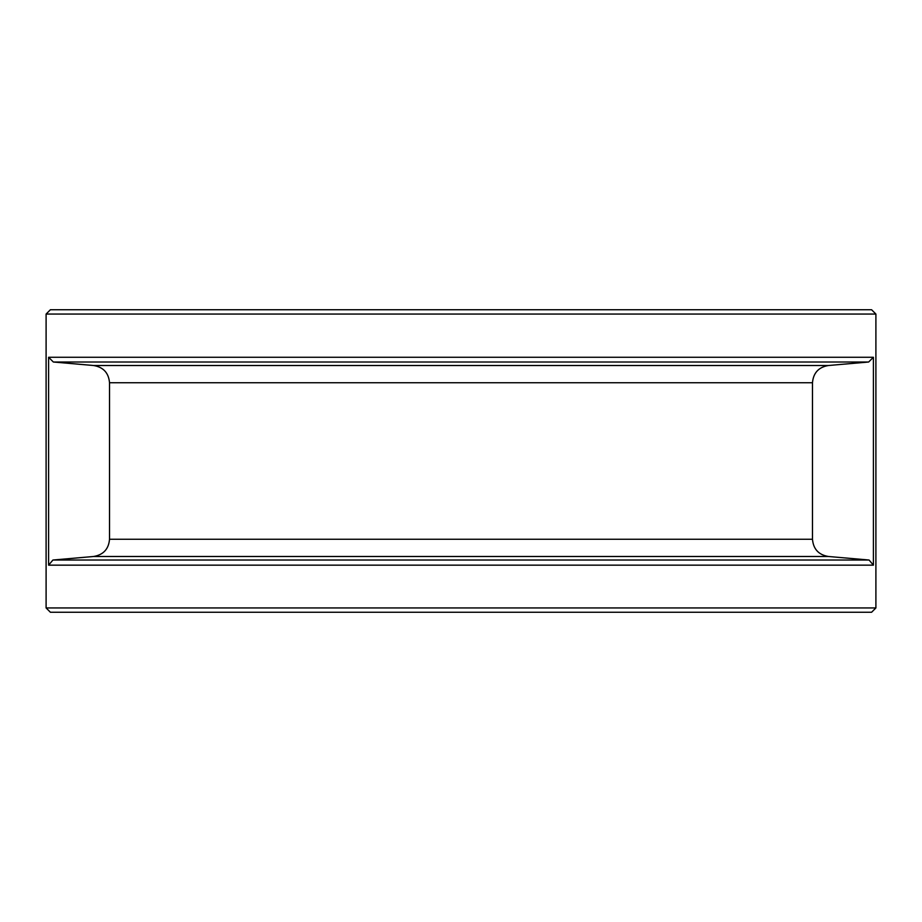 <?xml version="1.0" encoding="UTF-8"?>
<svg xmlns="http://www.w3.org/2000/svg" width="922" height="922" viewBox="0 0 922 922"><rect width="100%" height="100%" fill="white"/><g stroke="black" fill="none" stroke-linecap="round" stroke-linejoin="round"><path stroke-width="1.38" d="M52.923 560.023L869.077 560.023L828.382 556.485C818.644 554.848 813.342 549.109 812.478 539.266L109.522 539.266C108.681 549.086 103.379 554.825 93.618 556.485L52.923 560.023L48.589 565.163L873.411 565.163L869.077 560.023M868.651 362.012L53.349 362.012L48.589 357.275L873.411 357.275L868.651 362.012L828.382 365.515C818.644 367.152 813.342 372.891 812.478 382.734L812.478 539.266M53.349 362.012L93.618 365.515C103.356 367.152 108.658 372.891 109.522 382.734L109.522 539.266M875.9 607.944L871.578 612.266L50.422 612.266L46.1 607.944L875.9 607.944L875.9 314.056L46.1 314.056L46.1 607.944M873.411 357.275L873.411 565.163M48.589 357.275L48.589 565.163M46.1 314.056L50.422 309.734L871.578 309.734L875.9 314.056M828.382 556.485L93.618 556.485M812.478 382.734L109.522 382.734M828.382 365.515L93.618 365.515"/></g></svg>
